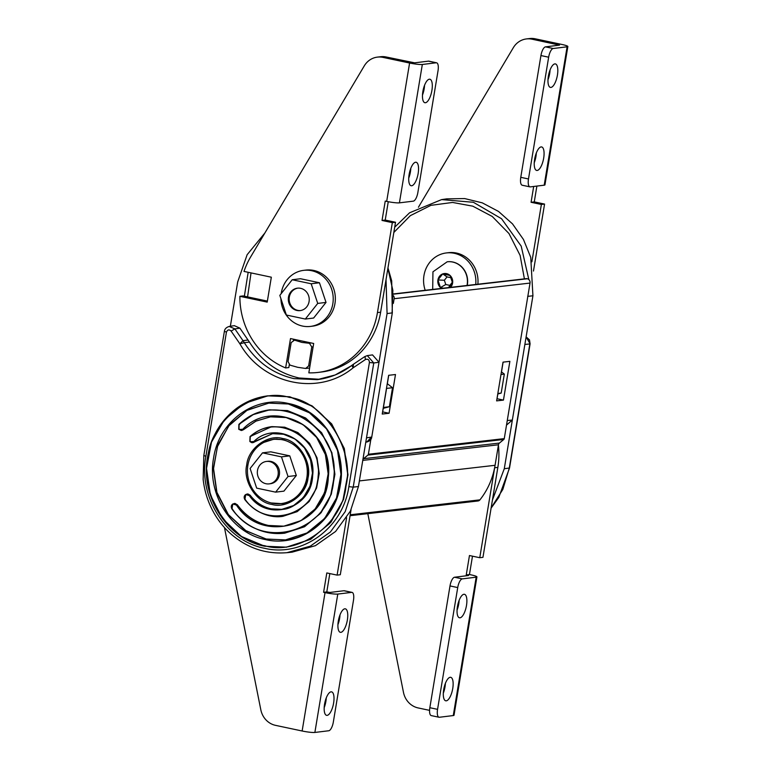 <?xml version="1.0" encoding="UTF-8"?>
<svg xmlns="http://www.w3.org/2000/svg" width="771" height="771" viewBox="0 0 771 771"><rect width="100%" height="100%" fill="white"/><g stroke="black" fill="none" stroke-linecap="round" stroke-linejoin="round"><path stroke-width="1.16" d="M351.499 365.705L335.183 374.976L317.199 379.65L293.992 378.619C273.04 373.81 256.483 361.83 244.301 342.69L249.409 342.064C261.6 361.194 278.158 373.164 299.1 377.992L319.724 379.293M299.909 340.56L310.318 342.767M305.634 368.461L308.631 365.965L311.773 346.95L309.45 343.307L301.866 342.401L294.512 340.136L291.168 342.584L288.026 361.599L290.012 365.146L297.741 367.314L305.634 368.461L309.624 368.008M267.739 395.851L289.742 396.766L312.043 405.845L331.665 423.877L344.3 448.51L347.972 474.888L343.606 499.251L331 522.121L310.79 539.247L286.263 547.208M281.242 503.569L282.938 503.492M268.684 403.137L246.893 410.403L228.727 425.939L217.441 446.602L213.557 468.585L216.93 492.39L228.361 514.594L246.065 530.833L266.188 539.016L285.347 539.922M234.317 503.415L237.304 504.716C245.4 515.683 255.779 522.593 268.433 525.456L283.728 526.179M269.436 409.864L287.448 410.596L305.624 417.998L321.603 432.695L331.906 452.76L334.903 474.261L331.337 494.105L321.073 512.744L304.603 526.699L284.634 533.185M270.38 416.86L255.905 421.159L243.511 429.669L240.88 430.42M243.511 429.669L241.718 430.469M247.212 493.96L250.161 495.204C255.721 502.403 262.728 506.952 271.18 508.85L281.791 509.352M271.893 426.633L284.701 427.201L297.914 432.589L309.537 443.267L317.026 457.868L319.213 473.5L316.621 487.937L309.152 501.487L297.172 511.645L282.841 516.339L269.821 515.789C259.788 513.544 251.481 508.147 244.889 499.608L245.727 494.529L248.079 494.018L250.161 495.204M272.577 433.668L251.982 442.65M254.565 441.956L252.83 442.708M387.89 268.356L392.863 290.378L392.082 312.92L387.071 313.566L366.504 437.841L371.526 437.09L366.765 442.034C369.82 441.166 371.487 439.489 371.767 436.984L392.323 312.824L371.767 436.984M383.322 407.474L389.384 406.722L383.168 408.379M386.483 388.401L392.526 387.746L387.264 383.659M230.356 326.258L237.699 281.907L247.125 254.729L264.867 233.015M387.071 313.566L386.03 279.603M389.384 406.722L392.526 387.746M383.418 407.445L386.56 388.468M365.425 359.527L353.137 367.815L353.484 364.201L364.799 356.568L367.285 355.614L372.528 354.901L379.014 362.264L373.771 362.977L369.415 362.476C369.222 359.662 367.892 358.688 365.425 359.527L365.001 356.491L367.285 355.614L373.771 362.977L353.214 487.137L345.206 511.645L330.393 532.009L310.289 546.167L286.937 552.682L292.064 552.171L315.445 545.656L335.587 531.47L350.42 511.067L358.438 486.54L366.504 437.841M234.345 325.661L239.897 328.157L249.409 342.064M244.368 296.209L248.166 272.298M229.199 326.441L234.885 328.909L242.981 340.657L248.089 340.03M296.237 339.78L294.512 340.136M251.038 272.905L247.568 296.883M353.484 364.201L351.605 365.55C341.264 373.357 329.795 378.06 317.199 379.65M239.897 328.157L234.885 328.909L231.098 331.058L239.897 343.818L242.981 340.657A45.181 41.807 83 0 1 244.301 342.69L239.897 343.818C262.93 384.671 318.596 396.467 353.137 367.815L351.807 365.473M275.083 439.075L273.416 439.412M326.258 697.909A11.999 4.337 -78 0 1 324.196 707.653M331.038 691.838A11.999 4.337 -78 0 1 331.578 691.857A11.999 4.337 -78 0 1 333.486 703.769A11.999 4.337 -78 0 1 327.145 715.363A11.999 4.337 -78 0 1 326.605 715.343A11.999 4.337 -78 0 1 324.697 703.422A11.999 4.337 -78 0 1 331.038 691.838M340.001 614.882A11.999 4.337 -78 0 1 337.939 624.626M344.782 608.811A11.999 4.337 -78 0 1 345.321 608.83A11.999 4.337 -78 0 1 347.229 620.742A11.999 4.337 -78 0 1 340.888 632.336A11.999 4.337 -78 0 1 340.348 632.316A11.999 4.337 -78 0 1 338.44 620.395A11.999 4.337 -78 0 1 344.782 608.811M329.824 573.576L326.788 591.916L330.055 592.436L343.943 590.74A8.471 3.065 -78 0 1 344.329 590.75L352.058 592.388A8.471 3.065 102 0 0 351.672 592.379L343.943 590.74M352.058 592.388A8.471 3.065 102 0 1 353.484 600.291L333.332 722.061A8.471 3.065 102 0 1 328.764 730.754L314.876 732.45L337.785 594.075L351.672 592.379M314.876 732.45A9.888 1.137 9.4 0 1 302.136 730.995L275.507 725.347A19.767 18.292 83 0 1 260.82 709.783L224.457 527.566M351.046 509.814L340.3 574.732L337.11 575.118L326.808 572.94L323.598 592.311L326.788 591.916M346.603 517.775L337.11 575.118M323.598 592.311L325.044 592.62A9.888 1.137 -170.6 0 0 337.785 594.075M429.331 79.211A11.999 4.337 102 0 0 422.99 90.795A11.999 4.337 102 0 0 424.898 102.716A11.999 4.337 102 0 0 425.438 102.736A11.999 4.337 102 0 0 431.779 91.151A11.999 4.337 102 0 0 429.871 79.23A11.999 4.337 102 0 0 429.331 79.211M415.588 162.238A11.999 4.337 102 0 0 409.247 173.822A11.999 4.337 102 0 0 411.145 185.744A11.999 4.337 102 0 0 411.695 185.763A11.999 4.337 102 0 0 418.027 174.179A11.999 4.337 102 0 0 416.128 162.257A11.999 4.337 102 0 0 415.588 162.238M428.493 61.14L436.222 62.779L422.325 64.475L399.417 202.85L413.314 201.154A8.471 3.065 -78 0 0 417.872 192.461L438.034 70.691A8.471 3.065 -78 0 0 436.598 62.798L428.878 61.16A8.471 3.065 102 0 0 428.493 61.14L414.605 62.837L386.155 56.987A19.767 18.292 -97 0 0 380.556 56.736L377.366 57.121A19.767 18.292 -97 0 0 364.288 65.863L250.642 256.936A74.835 69.236 -97 0 0 244.002 271.411L271.334 277.203L267.209 302.116L239.877 296.324L243.067 295.929L267.383 301.085M408.746 178.053A11.999 4.337 102 0 0 410.808 168.309M422.489 95.026A11.999 4.337 102 0 0 424.551 85.282M422.325 64.475A9.888 1.137 9.4 0 1 409.594 63.02L382.965 57.372A19.767 18.292 -97 0 0 377.366 57.121M239.877 296.324A74.835 69.236 -97 0 0 285.636 367.94L288.836 367.555L289.289 364.77M293.365 340.146L293.52 339.201M285.636 367.94L290.503 338.565L313.681 343.48L308.824 372.856A74.835 69.236 -97 0 0 318.259 372.403A74.835 69.236 -97 0 0 377.443 312.592L392.333 222.646L395.523 222.26L385.221 220.072L388.266 201.713M318.259 372.403L321.449 372.017A74.835 69.236 -97 0 0 380.633 312.207L395.523 222.26M392.333 222.646L382.03 220.458L385.221 220.072M382.03 220.458L385.24 201.086L386.685 201.395A9.888 1.137 -170.6 0 0 399.417 202.85M282.61 439.807A32.315 29.905 83 0 1 307.301 472.816A32.315 29.905 83 0 1 281.28 503.569A32.315 29.905 83 0 1 272.124 503.164A32.315 29.905 83 0 1 247.433 470.156A32.315 29.905 83 0 1 273.454 439.403A32.315 29.905 83 0 1 282.61 439.807A32.315 29.905 83 0 1 307.301 472.816A32.315 29.905 83 0 1 281.28 503.569A32.315 29.905 83 0 1 272.124 503.164A32.315 29.905 83 0 1 247.433 470.156A32.315 29.905 83 0 1 273.454 439.403A32.315 29.905 83 0 1 282.61 439.807M285.029 503.058A32.315 29.905 83 0 1 283.41 503.309A32.315 29.905 83 0 0 285.029 503.058M275.584 439.142A32.315 29.905 83 0 1 277.213 438.998A32.315 29.905 83 0 0 275.584 439.142L273.454 439.403L275.584 439.142M300.565 310.549A11.295 10.447 83 0 1 297.789 310.366A11.295 10.447 83 0 1 289.154 299.061A11.295 10.447 83 0 1 297.828 288.142M281.203 293.616A28.238 26.127 83 0 1 303.649 270.351L305.779 270.091A28.238 26.127 83 0 1 313.778 270.448A28.238 26.127 83 0 1 335.346 299.283A28.238 26.127 83 0 1 312.612 326.152L310.491 326.412A28.238 26.127 83 0 1 302.483 326.056A28.238 26.127 83 0 1 280.923 298.695M303.649 270.351A28.238 26.127 83 0 1 311.648 270.708A28.238 26.127 83 0 1 333.217 299.543A28.238 26.127 83 0 1 310.491 326.412M300.603 288.325A11.295 10.447 83 0 1 309.229 299.861A11.295 10.447 83 0 1 300.141 310.607A11.295 10.447 83 0 1 296.941 310.462A11.295 10.447 83 0 1 288.306 298.936A11.295 10.447 83 0 1 297.404 288.181A11.295 10.447 83 0 1 300.603 288.325M292.209 279.748L300.507 278.736L319.464 282.755L326.027 302.405L313.624 318.038L305.326 319.049L286.369 315.031L279.815 295.38L292.209 279.748L311.176 283.767L317.729 303.417L305.326 319.049M319.464 282.755L311.176 283.767M326.027 302.405L317.729 303.417M266.429 461.444L267.701 461.289A11.295 10.447 83 0 1 270.9 461.424A11.295 10.447 83 0 1 279.536 472.96A11.295 10.447 83 0 1 270.438 483.706L269.166 483.87A11.295 10.447 83 0 1 265.966 483.725A11.295 10.447 83 0 1 257.331 472.189A11.295 10.447 83 0 1 266.429 461.444A11.295 10.447 83 0 1 269.628 461.588A11.295 10.447 83 0 1 278.254 473.115A11.295 10.447 83 0 1 269.166 483.87M262.516 452.847L270.814 451.835L289.771 455.854L296.324 475.505L283.93 491.137L275.632 492.149L256.676 488.13L250.112 468.479L262.516 452.847L281.473 456.866L288.026 476.517L275.632 492.149M289.771 455.854L281.473 456.866M296.324 475.505L288.026 476.517M443.325 693.119A11.999 4.337 102 0 0 445.387 683.366M446.274 700.829A11.999 4.337 102 0 0 452.616 689.235A11.999 4.337 102 0 0 450.707 677.323A11.999 4.337 102 0 0 450.168 677.304A11.999 4.337 102 0 0 443.826 688.888A11.999 4.337 102 0 0 445.734 700.8A11.999 4.337 102 0 0 446.274 700.829M457.068 610.092A11.999 4.337 102 0 0 459.13 600.339M460.017 617.802A11.999 4.337 102 0 0 466.359 606.208A11.999 4.337 102 0 0 464.45 594.296A11.999 4.337 102 0 0 463.911 594.277A11.999 4.337 102 0 0 457.569 605.861A11.999 4.337 102 0 0 459.477 617.773A11.999 4.337 102 0 0 460.017 617.802M494.818 466.773A74.835 69.236 83 0 1 494.654 467.766L479.764 557.712L469.462 555.534L466.253 574.906L468.566 575.503L454.562 577.238A8.471 3.065 102 0 0 450.004 585.931L429.842 707.711A8.471 3.065 102 0 0 431.278 715.604L438.998 717.242A8.471 3.065 -78 0 1 437.562 709.349L429.842 707.711M438.998 717.242A8.471 3.065 -78 0 0 439.383 717.261L453.271 715.565L476.179 577.18L462.292 578.876L454.562 577.238M450.004 585.931L457.723 587.569L437.562 709.349M457.723 587.569A8.471 3.065 -78 0 1 462.292 578.876M429.563 710.361L418.171 707.942A19.767 18.292 83 0 1 403.474 692.377L367.815 513.659M498.403 445.195A74.835 69.236 83 0 1 497.844 467.38L482.954 557.327L479.764 557.712M472.488 556.17L469.452 574.511L466.253 574.906M469.452 574.511L470.888 574.819A9.888 1.137 9.4 0 1 476.921 576.891A9.888 1.137 9.4 0 1 476.179 577.18M476.921 576.891L454.013 715.266A9.888 1.137 -170.6 0 1 453.271 715.565M425.197 290.281A28.238 26.127 83 0 1 446.303 252.946A28.238 26.127 83 0 1 454.302 253.302A28.238 26.127 83 0 1 475.736 284.46M446.303 252.946L448.433 252.686A28.238 26.127 83 0 1 456.432 253.042A28.238 26.127 83 0 1 477.866 284.22M550.947 87.422A11.999 4.337 -78 0 1 550.407 87.402A11.999 4.337 -78 0 1 548.499 75.481A11.999 4.337 -78 0 1 554.841 63.897A11.999 4.337 -78 0 1 555.38 63.916A11.999 4.337 -78 0 1 557.288 75.837A11.999 4.337 -78 0 1 550.947 87.422M537.204 170.449A11.999 4.337 -78 0 1 536.664 170.43A11.999 4.337 -78 0 1 534.756 158.508A11.999 4.337 -78 0 1 541.097 146.924A11.999 4.337 -78 0 1 541.637 146.943A11.999 4.337 -78 0 1 543.545 158.865A11.999 4.337 -78 0 1 537.204 170.449M545.492 46.867L553.221 48.506L567.109 46.809L544.201 185.185L530.313 186.881A8.471 3.065 102 0 1 529.928 186.861L522.208 185.223A8.471 3.065 -78 0 1 520.772 177.33L540.934 55.56A8.471 3.065 -78 0 1 545.492 46.867L559.495 45.123L532.009 39.186A19.767 18.292 -97 0 0 526.4 38.935A19.767 18.292 -97 0 0 513.332 47.677L418.431 207.226M536.317 152.995A11.999 4.337 -78 0 1 534.255 162.739M550.06 69.968A11.999 4.337 -78 0 1 547.998 79.712M520.772 177.33L528.492 178.968L548.653 57.199L540.934 55.56M553.221 48.506A8.471 3.065 102 0 0 548.653 57.199M528.492 178.968A8.471 3.065 102 0 0 529.928 186.861M567.109 46.809A9.888 1.137 -170.6 0 0 567.851 46.511A9.888 1.137 -170.6 0 0 561.818 44.439L535.199 38.801A19.767 18.292 -97 0 0 529.59 38.55L526.4 38.935M531.884 261.812L541.377 204.46L531.074 202.281L533.686 186.466M533.474 271.045L544.567 204.074L541.377 204.46M544.567 204.074L534.264 201.886L531.074 202.281M534.264 201.886L536.876 186.081M544.201 185.185A9.888 1.137 9.4 0 0 544.943 184.886L567.851 46.511M447.276 261.793A19.342 17.897 83 0 1 447.382 261.774A19.342 17.897 83 0 1 452.866 262.024A19.342 17.897 83 0 1 467.236 285.443M449.059 287.535L452.596 283.082L450.062 275.469L442.718 273.917L437.918 279.969L440.453 287.573L443.364 288.19M450.794 277.685L447.035 276.895L444.356 280.268L437.918 279.969A8.047 7.45 -97 0 0 440.453 287.573A8.047 7.45 -97 0 0 441.523 288.402M447.035 276.895L442.718 273.917A8.047 7.45 -97 0 0 437.918 279.969M444.356 280.268L445.773 284.509L449.859 285.376L452.326 282.273M449.859 285.376L448.645 287.583M445.773 284.509L440.453 287.573M526.111 336.917L530.091 343.827L509.535 467.997L504.282 468.739L512.349 420.05L506.508 425.1M492.447 499.974L504.282 468.739M527.692 296.372L532.925 295.775L530.737 257.331L523.451 239.473L512.513 223.889L498.529 211.447L482.28 202.85L464.682 198.571L446.727 198.86L441.61 199.602L409.565 212.796L394.713 227.185M532.925 295.775L512.349 420.05L507.27 420.532M497.758 393.991L501.189 393.075L504.33 374.099L500.986 374.513M501.42 371.844L504.33 374.099M501.189 393.075L497.844 393.489M393.374 293.944L526.381 278.639A1.417 1.301 83.4 0 1 526.766 278.659L527.287 278.765A3.672 3.383 83.4 0 1 530.024 283.073L504.273 438.612A1.417 1.301 83.4 0 1 503.791 439.46L499.435 443.065A2.824 2.602 -96.6 0 0 498.471 444.78L495.069 465.298A74.267 68.474 83.4 0 1 479.938 499.849A3.392 3.123 83.4 0 1 477.933 500.986L350.073 515.703M504.273 438.612L368.384 454.254A1.417 1.301 83.4 0 1 367.902 455.102L363.546 458.706A2.824 2.602 -96.6 0 0 362.919 459.449M496.62 400.881L503.029 362.139L509.872 361.348L503.453 400.101L496.62 400.881M368.384 454.254L370.851 439.374M393.355 303.398L394.135 298.714A3.672 3.383 83.4 0 0 393.451 295.765M389.076 413.266L395.484 374.523L388.642 375.304L382.233 414.056L389.076 413.266L382.657 411.897L383.245 408.36M497.835 393.971L497.044 398.732L503.453 400.101M503.106 362.129L501.487 371.892M387.331 383.707L388.719 375.294M264.732 546.225L241.39 536.452L222.491 518.623L210.367 494.943L206.541 468.354L211.485 442.149L224.583 419.597L244.205 403.493L267.923 395.831L289.53 396.786L312.881 406.539L331.8 424.368L343.933 448.047L347.769 474.647L342.835 500.851L329.737 523.413L310.106 539.527L286.388 547.198L264.781 546.234M289.221 397.364C255.452 386.907 211.052 419.424 207.919 456.904C198.851 493.132 229.835 541.637 264.665 545.704C298.435 556.17 342.835 523.654 345.967 486.173C355.036 449.946 324.051 401.44 289.221 397.364M271.912 504.417C256.454 502.615 242.692 481.075 246.72 464.99C248.108 448.346 267.826 433.909 282.822 438.554C298.281 440.366 312.043 461.896 308.014 477.981C306.627 494.625 286.908 509.062 271.912 504.417M263.913 442.381L273.859 439.2L283.015 439.605C298.088 444.655 306.28 454.225 307.59 468.315C309.99 485.605 296.796 502.509 281.723 503.665L271.315 502.971M273.859 439.2L282.967 439.586M288.287 403.975L268.809 403.117L247.375 410.047L229.642 424.609L217.808 444.992L213.345 468.681L216.815 492.717L227.773 514.112L244.87 530.226L265.976 539.045L285.501 539.902L306.935 532.983L324.678 518.42L336.503 498.027L340.965 474.348L337.505 450.312L326.538 428.907L309.441 412.803L288.335 403.985M288.209 403.455C322.22 409.69 347.201 448.77 340.3 484.969C335.154 521.533 299.37 547.738 265.677 539.623C231.666 533.387 206.686 494.298 213.586 458.109C218.733 421.544 254.517 395.34 288.209 403.455M294.985 340.281L297.278 340.001M236.466 505.111L232.823 503.974L235.174 503.463L237.092 504.745L236.466 505.111C262.169 545.174 326.75 525.918 328.273 477.5C334.71 429.649 274.505 395.909 242.74 429.293L243.299 429.698L255.953 421.062L270.467 416.851L286.089 417.545L302.955 424.59L316.621 437.465L325.381 454.572L328.157 473.78L324.591 492.708L315.127 508.995L300.95 520.637L283.824 526.169L268.221 525.475C255.548 522.622 245.178 515.712 237.092 504.745L237.304 504.716M238.943 424.349L253.235 414.596L269.628 409.844L287.236 410.625L306.27 418.576L321.68 433.1L331.569 452.394L334.691 474.069L330.672 495.416L320.004 513.804L304.005 526.93L284.682 533.175L267.074 532.395C252.792 529.185 241.072 521.379 231.946 508.985L232.823 503.974M269.84 409.815L269.628 409.844C257.986 411.348 247.742 416.186 238.904 424.358L238.759 429.254L241.622 430.488L238.991 429.466L239.077 424.802C274.36 387.852 340.811 425.158 333.747 478.136C331.993 531.73 260.704 553.038 232.138 508.677L231.946 508.985M283.342 434.15L295.023 439.027L304.478 447.941L310.54 459.786L312.457 473.076L309.99 486.183L303.446 497.468L293.635 505.525L281.772 509.352L270.968 508.87C262.506 506.981 255.5 502.432 249.939 495.233L249.332 495.608C267.576 522.651 311.571 508.918 312.64 475.688C317.045 442.833 276.134 419.241 253.794 441.571L254.343 441.985L272.529 433.668L283.342 434.15M250.103 436.531L271.671 426.662L284.489 427.23L298.329 433.013L309.537 443.576L316.727 457.608L319.001 473.375L316.071 488.901L308.313 502.268L296.681 511.819L282.629 516.358C272.693 518.025 256.772 514.681 244.841 499.589C243.771 497.594 243.983 495.965 245.477 494.703L247.327 493.951M369.415 362.476L348.858 486.636L353.214 487.137L358.438 486.54M311.773 346.95L313.132 346.786M309.99 365.801L308.631 365.965M311.262 342.96L308.959 343.249M204.055 455.526L205.876 456.336L226.433 332.166L224.612 331.357M286.937 552.682C266.082 554.388 247.433 548.171 230.982 534.043C223.474 527.374 217.335 519.49 212.565 510.402C207.495 500.678 204.363 490.308 203.149 479.302L203.814 455.622L224.371 331.453C224.65 328.957 226.317 327.28 229.373 326.412L234.403 325.651M348.858 486.636C343.037 527.904 302.695 557.452 264.655 548.306C226.26 541.252 198.108 497.189 205.876 456.336M231.098 331.058C229.064 329.256 227.512 329.622 226.433 332.166M268.809 403.117L288.306 403.985C298.628 406.211 307.937 410.856 316.245 417.93C329.949 429.871 338.035 445.513 340.522 464.874C345.601 501.458 317.652 537.406 285.501 539.912M283.824 526.169C305.817 522.362 320.071 508.956 326.576 485.961C329.15 474.676 328.504 463.535 324.658 452.548C320.813 442.005 314.607 433.418 306.058 426.806C295.245 418.759 283.381 415.444 270.467 416.851L270.515 416.851M232.794 503.993L235.174 503.463M231.898 508.927L232.553 504.176M238.75 429.206L238.885 424.397M238.962 428.898L238.933 429.408M244.841 499.541L245.457 494.731M271.671 426.662L271.681 426.662C263.557 427.712 256.348 431.008 250.064 436.55L249.862 441.484L252.734 442.718M249.862 441.436L250.045 436.588M251.77 442.679L250.045 441.648M232.611 504.138L232.697 504.629L232.611 504.138C231.098 505.381 230.876 506.99 231.898 508.976C237.198 516.31 243.665 522.131 251.298 526.439C261.861 532.279 272.992 534.525 284.682 533.175L284.894 533.156M238.991 429.466L242.74 429.293M249.332 495.608L245.727 494.529M244.889 499.608L245.082 499.28C266.12 530.496 316.881 514.662 318.115 476.324C323.194 438.42 275.979 411.213 250.228 436.993L250.074 441.137M250.093 441.706L253.794 441.571M302.136 730.995L325.044 592.62M382.965 57.372L386.155 56.987M377.443 312.592L380.633 312.207M409.594 63.02L386.685 201.395M497.844 467.38L494.654 467.766M535.199 38.801L532.009 39.186M450.476 287.371A8.047 7.45 -97 0 0 452.596 283.082A8.047 7.45 -97 0 0 450.062 275.469A8.047 7.45 -97 0 0 446.563 273.638A8.047 7.45 -97 0 0 442.718 273.917M447.382 261.774L447.17 261.803A19.342 17.897 83 0 1 452.654 262.044A19.342 17.897 83 0 1 467.024 285.472M491.137 507.925L502.817 489.431L509.294 468.093L529.85 343.933L524.858 344.473M528.829 279.565L521.196 246.122L501.564 218.752L473.384 202.281L441.629 199.602M524.396 278.861L520.117 255.403L508.956 233.517L492.245 216.468L472.796 206.175L452.567 202.445L430.912 205.337L410.307 215.668L393.836 232.466M498.471 444.78L362.765 460.393M495.069 465.298L359.373 480.921M503.791 439.46L367.902 455.102M499.435 443.065L363.546 458.706M530.024 283.073L394.135 298.714M526.766 278.659L393.374 294.011M527.287 278.765L393.383 294.175M479.938 499.849L350.227 514.777M286.6 547.169L264.761 546.234C227.378 539.401 200.046 496.399 207.553 456.904C211.196 436.463 220.882 420.272 236.61 408.331C246.065 401.431 256.502 397.267 267.923 395.831L268.135 395.802M392.323 312.824L391.697 280.895L387.967 267.903M365.782 442.178L366.765 442.034M281.772 509.352C296.488 509.785 317.035 488.168 311.773 464.894C308.149 448.741 298.859 438.535 283.882 434.275L272.645 433.659M281.28 503.569L283.41 503.309L281.28 503.569M447.17 261.803L432.945 271.806L432.695 289.424M509.535 467.997L498.789 497.43L491.098 508.128M526.121 336.869L529.484 339.876L530.091 343.827"/></g></svg>

